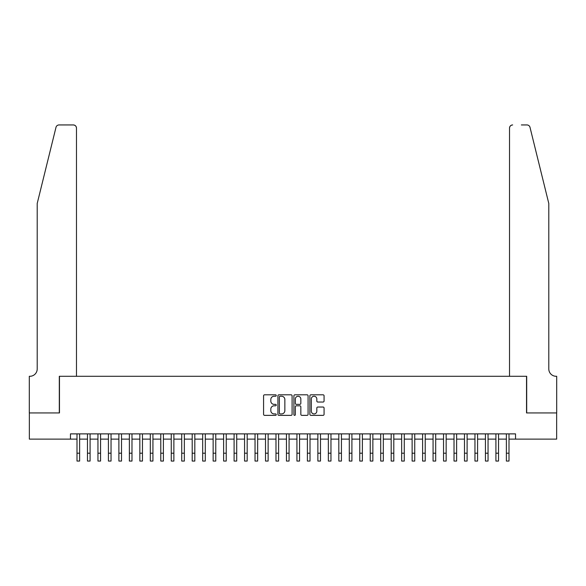 <?xml version="1.0" encoding="UTF-8"?>
<svg xmlns="http://www.w3.org/2000/svg" width="586" height="586" viewBox="0 0 586 586"><rect width="100%" height="100%" fill="white"/><g stroke="black" fill="none" stroke-linecap="round" stroke-linejoin="round"><path stroke-width="0.88" d="M276.248 395.521A0.718 0.718 0 0 0 275.523 394.803L264.601 394.803A1.026 1.026 0 0 0 263.575 395.828L263.575 414.331A1.026 1.026 0 0 0 264.601 415.364L275.523 415.364A0.718 0.718 0 0 0 276.248 414.646A0.718 0.718 0 0 0 275.523 413.921L274.109 413.921A3.289 3.289 0 0 1 270.82 410.632L270.82 409.094A3.289 3.289 0 0 1 274.109 405.805L275.523 405.805A0.718 0.718 0 0 0 276.248 405.08A0.718 0.718 0 0 0 275.523 404.362L274.109 404.362A3.289 3.289 0 0 1 270.82 401.073L270.82 399.535A3.289 3.289 0 0 1 274.109 396.246L275.523 396.246A0.718 0.718 0 0 0 276.248 395.521M323.04 402.047A1.026 1.026 0 0 0 324.073 401.022L324.073 395.828A1.026 1.026 0 0 0 323.04 394.803L310.91 394.803A1.026 1.026 0 0 0 309.884 395.828L309.884 414.331A1.026 1.026 0 0 0 310.91 415.364L323.04 415.364A1.026 1.026 0 0 0 324.073 414.331L324.073 408.061A1.026 1.026 0 0 0 323.04 407.036L317.854 407.036A1.026 1.026 0 0 0 316.821 408.061L316.821 411.174A2.747 2.747 0 0 1 314.074 413.921A2.747 2.747 0 0 1 311.32 411.174L311.32 398.993A2.747 2.747 0 0 1 314.074 396.246A2.747 2.747 0 0 1 316.821 398.993L316.821 401.022A1.026 1.026 0 0 0 317.854 402.047L323.04 402.047M70.459 439.119L29.351 439.119L29.351 412.94L59.464 412.94L59.464 376.285L526.536 376.285L526.536 412.94L556.649 412.94L556.649 439.119L515.541 439.119L515.541 433.882L70.459 433.882L70.459 439.119L77 439.119M292.099 395.828A1.026 1.026 0 0 0 291.074 394.803L278.943 394.803A1.026 1.026 0 0 0 277.918 395.828L277.918 414.331A1.026 1.026 0 0 0 278.943 415.364L291.074 415.364A1.026 1.026 0 0 0 292.099 414.331L292.099 395.828M294.926 394.803L307.057 394.803A1.026 1.026 0 0 1 308.082 395.828L308.082 414.331A1.026 1.026 0 0 1 307.057 415.364L301.863 415.364A1.026 1.026 0 0 1 300.838 414.331L300.838 406.831A1.026 1.026 0 0 0 299.812 405.805L296.37 405.805A1.026 1.026 0 0 0 295.337 406.831L295.337 414.646A0.718 0.718 0 0 1 294.619 415.364A0.718 0.718 0 0 1 293.901 414.646L293.901 395.828A1.026 1.026 0 0 1 294.926 394.803M79.623 439.119L87.475 439.119M90.09 439.119L97.95 439.119M100.565 439.119L108.417 439.119M111.04 439.119L118.892 439.119M121.514 439.119L129.367 439.119M131.982 439.119L139.842 439.119M142.457 439.119L150.309 439.119M152.931 439.119L160.784 439.119M163.399 439.119L171.259 439.119M173.874 439.119L181.726 439.119M184.348 439.119L192.201 439.119M194.823 439.119L202.675 439.119M205.29 439.119L213.143 439.119M215.765 439.119L223.618 439.119M226.24 439.119L234.092 439.119M236.707 439.119L244.567 439.119M247.182 439.119L255.035 439.119M257.657 439.119L265.509 439.119M268.124 439.119L275.984 439.119M278.599 439.119L286.451 439.119M289.074 439.119L296.926 439.119M299.549 439.119L307.401 439.119M310.016 439.119L317.876 439.119M320.491 439.119L328.343 439.119M330.965 439.119L338.818 439.119M341.433 439.119L349.293 439.119M351.908 439.119L359.76 439.119M362.382 439.119L370.235 439.119M372.857 439.119L380.71 439.119M383.325 439.119L391.177 439.119M393.799 439.119L401.652 439.119M404.274 439.119L412.126 439.119M414.742 439.119L422.601 439.119M425.216 439.119L433.069 439.119M435.691 439.119L443.543 439.119M446.158 439.119L454.018 439.119M456.633 439.119L464.486 439.119M467.108 439.119L474.96 439.119M477.583 439.119L485.435 439.119M488.05 439.119L495.91 439.119M498.525 439.119L506.377 439.119M509 439.119L515.541 439.119M280.071 396.246A0.718 0.718 0 0 0 279.354 396.964L279.354 413.203A0.718 0.718 0 0 0 280.071 413.921L281.566 413.921A3.289 3.289 0 0 0 284.855 410.632L284.855 399.535A3.289 3.289 0 0 0 281.566 396.246L280.071 396.246M300.838 399.044A2.747 2.747 0 0 0 298.091 396.297A2.747 2.747 0 0 0 295.337 399.044L295.337 403.336A1.026 1.026 0 0 0 296.37 404.362L299.812 404.362A1.026 1.026 0 0 0 300.838 403.336L300.838 399.044M77 453.205L79.623 453.205L79.623 461.057L77 461.057L77 433.882M79.623 453.205L79.623 433.882M55.992 127.33C56.791 125.609 56.791 125.609 55.992 127.33C56.791 125.609 56.791 125.609 55.992 127.33L37.204 203.489L37.204 368.953A7.332 7.332 0 0 1 29.879 376.285L29.3 376.285L29.3 412.94L59.303 412.94L59.303 376.285L76.48 376.285L76.48 128.085A3.142 3.142 0 0 0 73.338 124.943L59.039 124.943A3.142 3.142 0 0 0 55.992 127.33M64.643 124.943L73.338 124.943C75.235 125.14 76.283 126.188 76.48 128.085L76.48 376.285M37.204 368.953A7.332 7.332 0 0 1 29.879 376.285M543.032 180.136L530.008 127.33C529.209 125.609 529.209 125.609 530.008 127.33C529.209 125.609 529.209 125.609 530.008 127.33L548.796 203.489L548.796 368.953A7.332 7.332 0 0 0 556.121 376.285L556.7 376.285L556.7 412.94L526.697 412.94L526.697 376.285L509.52 376.285L509.52 128.085L509.52 376.285M521.357 124.943L526.961 124.943A3.142 3.142 0 0 1 530.008 127.33M512.662 124.943A3.142 3.142 0 0 0 509.52 128.085C509.717 126.188 510.765 125.14 512.662 124.943M548.796 368.953A7.332 7.332 0 0 0 556.121 376.285M87.475 461.057L90.09 461.057L87.475 461.057L87.475 433.882M90.09 461.057L90.09 433.882M97.95 461.057L100.565 461.057L97.95 461.057L97.95 433.882M100.565 461.057L100.565 433.882M108.417 461.057L111.04 461.057L108.417 461.057L108.417 433.882M111.04 461.057L111.04 433.882M118.892 461.057L121.514 461.057L118.892 461.057L118.892 433.882M121.514 461.057L121.514 433.882M129.367 461.057L131.982 461.057L129.367 461.057L129.367 433.882M131.982 461.057L131.982 433.882M139.842 461.057L142.457 461.057L139.842 461.057L139.842 433.882M142.457 461.057L142.457 433.882M150.309 461.057L152.931 461.057L150.309 461.057L150.309 433.882M152.931 461.057L152.931 433.882M160.784 461.057L163.399 461.057L160.784 461.057L160.784 433.882M163.399 461.057L163.399 433.882M171.259 461.057L173.874 461.057L171.259 461.057L171.259 433.882M173.874 461.057L173.874 433.882M181.726 461.057L184.348 461.057L181.726 461.057L181.726 433.882M184.348 461.057L184.348 433.882M192.201 461.057L194.823 461.057L192.201 461.057L192.201 433.882M194.823 461.057L194.823 433.882M202.675 461.057L205.29 461.057L202.675 461.057L202.675 433.882M205.29 461.057L205.29 433.882M213.143 461.057L215.765 461.057L213.143 461.057L213.143 433.882M215.765 461.057L215.765 433.882M223.618 461.057L226.24 461.057L223.618 461.057L223.618 433.882M226.24 461.057L226.24 433.882M234.092 461.057L236.707 461.057L234.092 461.057L234.092 433.882M236.707 461.057L236.707 433.882M244.567 461.057L247.182 461.057L244.567 461.057L244.567 433.882M247.182 461.057L247.182 433.882M255.035 461.057L257.657 461.057L255.035 461.057L255.035 433.882M257.657 461.057L257.657 433.882M265.509 461.057L268.124 461.057L265.509 461.057L265.509 433.882M268.124 461.057L268.124 433.882M275.984 461.057L278.599 461.057L275.984 461.057L275.984 433.882M278.599 461.057L278.599 433.882M286.451 461.057L289.074 461.057L286.451 461.057L286.451 433.882M289.074 461.057L289.074 433.882M296.926 461.057L299.549 461.057L296.926 461.057L296.926 433.882M299.549 461.057L299.549 433.882M307.401 461.057L310.016 461.057L307.401 461.057L307.401 433.882M310.016 461.057L310.016 433.882M317.876 461.057L320.491 461.057L317.876 461.057L317.876 433.882M320.491 461.057L320.491 433.882M328.343 461.057L330.965 461.057L328.343 461.057L328.343 433.882M330.965 461.057L330.965 433.882M338.818 461.057L341.433 461.057L338.818 461.057L338.818 433.882M341.433 461.057L341.433 433.882M349.293 461.057L351.908 461.057L349.293 461.057L349.293 433.882M351.908 461.057L351.908 433.882M359.76 461.057L362.382 461.057L359.76 461.057L359.76 433.882M362.382 461.057L362.382 433.882M370.235 461.057L372.857 461.057L370.235 461.057L370.235 433.882M372.857 461.057L372.857 433.882M380.71 461.057L383.325 461.057L380.71 461.057L380.71 433.882M383.325 461.057L383.325 433.882M391.177 461.057L393.799 461.057L391.177 461.057L391.177 433.882M393.799 461.057L393.799 433.882M401.652 461.057L404.274 461.057L401.652 461.057L401.652 433.882M404.274 461.057L404.274 433.882M412.126 461.057L414.742 461.057L412.126 461.057L412.126 433.882M414.742 461.057L414.742 433.882M422.601 461.057L425.216 461.057L422.601 461.057L422.601 433.882M425.216 461.057L425.216 433.882M433.069 461.057L435.691 461.057L433.069 461.057L433.069 433.882M435.691 461.057L435.691 433.882M443.543 461.057L446.158 461.057L443.543 461.057L443.543 433.882M446.158 461.057L446.158 433.882M454.018 461.057L456.633 461.057L454.018 461.057L454.018 433.882M456.633 461.057L456.633 433.882M464.486 461.057L467.108 461.057L464.486 461.057L464.486 433.882M467.108 461.057L467.108 433.882M474.96 461.057L477.583 461.057L474.96 461.057L474.96 433.882M477.583 461.057L477.583 433.882M485.435 461.057L488.05 461.057L485.435 461.057L485.435 433.882M488.05 461.057L488.05 433.882M495.91 461.057L498.525 461.057L495.91 461.057L495.91 433.882M498.525 461.057L498.525 433.882M506.377 461.057L509 461.057L506.377 461.057L506.377 433.882M509 461.057L509 433.882M87.475 453.205L90.09 453.205M97.95 453.205L100.565 453.205M108.417 453.205L111.04 453.205M118.892 453.205L121.514 453.205M129.367 453.205L131.982 453.205M139.842 453.205L142.457 453.205M150.309 453.205L152.931 453.205M160.784 453.205L163.399 453.205M171.259 453.205L173.874 453.205M181.726 453.205L184.348 453.205M192.201 453.205L194.823 453.205M202.675 453.205L205.29 453.205M213.143 453.205L215.765 453.205M223.618 453.205L226.24 453.205M234.092 453.205L236.707 453.205M244.567 453.205L247.182 453.205M255.035 453.205L257.657 453.205M265.509 453.205L268.124 453.205M275.984 453.205L278.599 453.205M286.451 453.205L289.074 453.205M296.926 453.205L299.549 453.205M307.401 453.205L310.016 453.205M317.876 453.205L320.491 453.205M328.343 453.205L330.965 453.205M338.818 453.205L341.433 453.205M349.293 453.205L351.908 453.205M359.76 453.205L362.382 453.205M370.235 453.205L372.857 453.205M380.71 453.205L383.325 453.205M391.177 453.205L393.799 453.205M401.652 453.205L404.274 453.205M412.126 453.205L414.742 453.205M422.601 453.205L425.216 453.205M433.069 453.205L435.691 453.205M443.543 453.205L446.158 453.205M454.018 453.205L456.633 453.205M464.486 453.205L467.108 453.205M474.96 453.205L477.583 453.205M485.435 453.205L488.05 453.205M495.91 453.205L498.525 453.205M506.377 453.205L509 453.205"/></g></svg>
